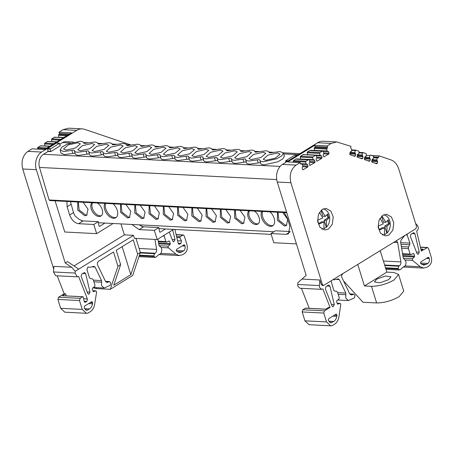 <?xml version="1.0" encoding="UTF-8"?>
<svg xmlns="http://www.w3.org/2000/svg" width="454" height="454" viewBox="0 0 454 454"><rect width="100%" height="100%" fill="white"/><g stroke="black" fill="none" stroke-linecap="round" stroke-linejoin="round"><path stroke-width="0.68" d="M56.58 143.129L59.4 143.373L60.28 145.768L50.808 151.613L48.073 151.471L43.505 154.286A10.05 7.326 92.9 0 0 39.515 167.435L49.089 199.959L50.048 200.469M56.364 143.118L47.568 148.543L48.073 151.471M47.42 148.929L50.161 149.071L59.4 143.373M50.161 149.071L50.553 151.42M269.188 152.623L269.926 152.93L279.914 151.534L283.37 152.97L284.42 155.966L282.899 158.798L277.871 161.777L264.188 164.847C261.93 164.711 260.744 164.121 260.63 163.082C260.46 162.651 259.66 162.611 258.23 162.958L249.927 164.115C247.595 163.945 246.409 163.355 246.369 162.35C246.199 161.919 245.398 161.879 243.963 162.226L235.66 163.389C233.328 163.213 232.142 162.623 232.102 161.618C231.932 161.187 231.131 161.147 229.701 161.493L221.399 162.657C219.066 162.481 217.88 161.891 217.841 160.886L217.12 160.529L207.132 161.925C204.799 161.755 203.613 161.164 203.574 160.154C203.403 159.729 202.603 159.683 201.173 160.035L192.871 161.193C190.538 161.022 189.352 160.432 189.312 159.422L188.592 159.065L178.604 160.461C176.271 160.29 175.085 159.7 175.051 158.696L174.325 158.333L164.342 159.729C162.01 159.558 160.824 158.968 160.784 157.964L160.063 157.6L150.075 158.996C147.743 158.826 146.557 158.236 146.523 157.232L145.796 156.874L135.814 158.27C133.482 158.094 132.296 157.504 132.256 156.499L131.535 156.142L121.547 157.538C119.215 157.362 118.029 156.778 117.995 155.767L117.268 155.41L107.286 156.806C104.953 156.636 103.767 156.045 103.728 155.035C103.557 154.61 102.757 154.564 101.321 154.916L93.019 156.074C90.687 155.904 89.5 155.313 89.466 154.303C89.29 153.878 88.49 153.832 87.06 154.184L78.758 155.342C76.425 155.172 75.239 154.581 75.199 153.577C75.029 153.146 74.229 153.106 72.793 153.452L64.491 154.61L60.972 153.083L60.149 150.013L61.693 147.278L66.908 144.23L80.216 141.296C82.452 141.432 83.627 142.017 83.74 143.05L83.78 143.175M258.23 162.958L257.287 159.887C258.786 159.519 259.626 159.564 259.807 160.012L260.664 163.292M73.531 142.057L65.853 141.665A10.05 7.326 92.9 0 0 62.51 142.562L59.809 144.23M87.06 154.184L86.118 151.108L77.895 152.26C75.659 152.124 74.484 151.54 74.371 150.507C74.189 150.058 73.355 150.013 71.857 150.382L63.628 151.528L60.149 150.013M101.321 154.916L100.385 151.84L92.156 152.992C89.92 152.856 88.746 152.272 88.638 151.239C88.456 150.79 87.616 150.745 86.118 151.108M115.588 155.643L114.646 152.572L116.411 152.328L117.155 152.652M129.85 156.375L128.913 153.304L120.685 154.456C118.449 154.32 117.274 153.736 117.166 152.703L118.029 156.006M128.913 153.304L130.673 153.06L131.422 153.384M144.117 157.107L143.175 154.037L134.952 155.183C132.716 155.047 131.541 154.468 131.427 153.435L132.296 156.738M143.175 154.037L144.94 153.787L145.683 154.116M158.378 157.839L157.442 154.769L149.213 155.915C146.977 155.779 145.802 155.194 145.694 154.167L146.557 157.47M157.442 154.769L159.201 154.519L159.95 154.842M172.645 158.571L171.703 155.495L163.48 156.647C161.244 156.511 160.069 155.926 159.956 154.893L160.824 158.202M201.173 160.035L200.231 156.959L192.008 158.111C189.772 157.975 188.597 157.39 188.484 156.358L187.729 155.983L177.741 157.379C175.505 157.243 174.33 156.658 174.222 155.626L173.468 155.251L171.703 155.495M215.434 160.761L214.498 157.691L206.269 158.843C204.033 158.707 202.859 158.123 202.751 157.09C202.569 156.641 201.729 156.596 200.231 156.959M243.963 162.226L243.026 159.155L234.797 160.302C232.561 160.166 231.387 159.581 231.279 158.554C231.097 158.1 230.257 158.06 228.759 158.423L220.536 159.57C218.3 159.439 217.126 158.855 217.012 157.822L216.257 157.447L214.498 157.691M257.287 159.887L249.064 161.034C246.828 160.898 245.654 160.313 245.54 159.28C245.359 158.832 244.524 158.792 243.026 159.155M283.37 152.97L281.945 155.699L276.758 158.781L263.326 161.766C261.09 161.63 259.915 161.045 259.807 160.012L259.796 159.961M265.686 160.313L263.212 159.286L267.854 155.166L277.553 152.992L280.05 154.076L275.311 158.168L265.686 160.313M251.42 159.581L248.945 158.554L253.587 154.439L263.292 152.26L265.783 153.344L261.044 157.436L251.42 159.581M237.158 158.849L234.684 157.822L239.326 153.707L249.025 151.528L251.522 152.612L246.783 156.704L237.158 158.849M222.891 158.117L220.417 157.09L225.059 152.975L234.763 150.796L237.255 151.88L232.516 155.972L222.891 158.117M208.63 157.385L206.156 156.363L210.798 152.243L220.496 150.064L222.993 151.148L218.255 155.245L208.63 157.385M65.989 150.075L63.515 149.048L68.157 144.928L77.855 142.755L80.352 143.839L75.614 147.93L65.989 150.075M80.25 150.807L77.776 149.78L82.418 145.66L92.122 143.481L94.614 144.565L89.875 148.662L80.25 150.807M94.517 151.534L92.043 150.512L96.685 146.392L106.384 144.213L108.881 145.297L104.142 149.394L94.517 151.534M108.778 152.266L106.304 151.244L110.946 147.124L120.65 144.945L123.142 146.029L118.403 150.126L108.778 152.266M123.045 152.998L120.571 151.971L125.213 147.856L134.912 145.677L137.409 146.761L132.67 150.859L123.045 152.998M137.307 153.73L134.832 152.703L139.474 148.589L149.179 146.409L151.67 147.493L146.931 151.585L137.307 153.73M151.574 154.462L149.099 153.435L153.741 149.321L163.44 147.141L165.937 148.225L161.198 152.317L151.574 154.462M165.835 155.194L163.361 154.167L168.003 150.047L177.707 147.873L180.198 148.957L175.46 153.049L165.835 155.194M180.102 155.926L177.627 154.899L182.27 150.779L191.968 148.6L194.465 149.684L189.727 153.781L180.102 155.926M194.363 156.653L191.889 155.631L196.531 151.511L206.235 149.332L208.727 150.416L203.988 154.513L194.363 156.653M212.132 149.701L212.869 150.007L222.857 148.611C225.093 148.747 226.268 149.332 226.381 150.359L226.421 150.49M226.501 150.569L226.313 150.041L227.131 150.739L237.119 149.343C239.36 149.48 240.529 150.058 240.643 151.091L240.688 151.222M197.865 148.969L198.602 149.275L208.59 147.879C210.832 148.015 212.001 148.6 212.114 149.633L212.16 149.758M183.603 148.237L183.586 148.169C183.768 148.617 184.608 148.662 186.1 148.299L194.329 147.147C196.565 147.283 197.74 147.868 197.853 148.901L197.893 149.026M169.336 147.505L170.08 147.811L180.062 146.415C182.304 146.551 183.473 147.136 183.586 148.169L183.632 148.299M155.075 146.773L155.058 146.704C155.24 147.153 156.08 147.198 157.572 146.835L165.801 145.683C168.037 145.819 169.211 146.404 169.325 147.436L169.365 147.567M140.808 146.04L141.552 146.353L151.534 144.957C153.775 145.087 154.945 145.672 155.058 146.704L155.103 146.835M126.547 145.314L127.285 145.621L137.273 144.224C139.509 144.361 140.683 144.945 140.797 145.972L140.836 146.103M112.28 144.582L113.023 144.888L123.006 143.492C125.247 143.629 126.416 144.213 126.53 145.246L126.575 145.371M98.019 143.85L98.756 144.156L108.744 142.76C110.98 142.897 112.155 143.481 112.269 144.514L112.308 144.639M83.752 143.118L84.495 143.424L94.477 142.028C96.719 142.164 97.888 142.749 98.002 143.782L98.047 143.907M74.365 150.456L75.239 153.815M88.626 151.188L89.5 154.547M100.385 151.84C101.883 151.477 102.718 151.523 102.899 151.971L102.893 151.92M114.646 152.572L106.423 153.724C104.187 153.588 103.013 153.004 102.899 151.971L103.767 155.274M174.211 155.574L175.085 158.934M188.478 156.307L189.352 159.666M202.739 157.039L203.613 160.393M217.006 157.771L217.88 161.125M231.268 158.503L232.142 161.857M245.535 159.235L246.409 162.589M254.921 151.891L255.659 152.198L265.647 150.802C267.888 150.938 269.057 151.523 269.171 152.555L269.216 152.68M240.66 151.159L241.397 151.466L251.385 150.07C253.621 150.206 254.796 150.79 254.91 151.823L254.949 151.954M288.211 160.881L285.765 160.75L285.623 161.142L287.62 161.244M285.765 160.75L294.561 155.325L297.007 155.455M294.862 155.444L294.561 155.325L294.862 155.444M285.821 162.35L285.623 161.142M113.074 203.806A9.182 5.613 58.3 0 1 115.787 217.761A9.182 5.613 58.3 0 1 113.545 218.295A9.182 5.613 58.3 0 1 105.969 212.529A9.182 5.613 58.3 0 1 104.925 203.392M125.945 204.465L130.814 211.337L129.435 217.5L127.483 217.96L120.48 212.211L120.577 204.192M140.212 205.197L145.081 212.069L143.702 218.226L141.744 218.692L134.742 212.943L134.844 204.924M154.474 205.929L159.343 212.801L157.964 218.959L156.011 219.424L149.008 213.675L149.105 205.656M168.74 206.661L173.61 213.533L172.231 219.691L170.273 220.156L163.27 214.407L163.372 206.388M183.002 207.393L187.871 214.265L186.492 220.423L184.54 220.888L177.537 215.134L177.633 207.115M197.269 208.125L202.138 214.997L200.759 221.155L198.801 221.62L191.798 215.866L191.9 207.847M211.53 208.857L216.399 215.724L215.02 221.887L213.068 222.347L206.065 216.598L206.161 208.579M98.484 222.744L273.91 231.739M225.797 209.583L230.666 216.456L229.287 222.613L227.329 223.079L220.326 217.33L220.428 209.311M240.058 210.316L244.927 217.188L243.548 223.345L241.596 223.811L234.593 218.062L234.69 210.043M254.325 211.048A8.013 4.898 58.3 0 1 259.2 217.948A8.013 4.898 58.3 0 1 257.81 224.077A8.013 4.898 58.3 0 1 255.857 224.543A8.013 4.898 58.3 0 1 248.877 218.834A8.013 4.898 58.3 0 1 248.957 210.775M269.977 211.853A9.182 5.613 58.3 0 1 272.689 225.803A9.182 5.613 58.3 0 1 270.453 226.336A9.182 5.613 58.3 0 1 262.872 220.576A9.182 5.613 58.3 0 1 261.833 211.433M282.853 212.512L287.723 219.384L286.343 225.542L284.386 226.007L277.383 220.252L277.485 212.234M83.156 202.274L88.025 209.146L86.646 215.304L84.688 215.769L77.685 210.015L77.787 201.996M97.417 203.006A8.013 4.898 58.3 0 1 102.298 209.907A8.013 4.898 58.3 0 1 100.907 216.036A8.013 4.898 58.3 0 1 98.955 216.501A8.013 4.898 58.3 0 1 91.975 210.787A8.013 4.898 58.3 0 1 92.054 202.728M105.697 203.432A9.182 5.613 -121.7 0 0 107.405 212.353A9.182 5.613 -121.7 0 0 114.669 217.597A9.182 5.613 -121.7 0 0 116.315 217.358M121.11 204.221L121.922 212.12L128.607 217.267L129.963 217.091M135.371 204.953L136.189 212.852L142.874 217.999L144.224 217.818M149.638 205.679L150.45 213.584L157.135 218.732L158.491 218.55M163.9 206.411L164.717 214.316L171.402 219.464L172.753 219.282M178.167 207.143L178.978 215.043L185.663 220.196L187.02 220.014M192.428 207.875L193.245 215.775L199.93 220.922L201.281 220.746M206.695 208.607L207.506 216.507L214.192 221.654L215.548 221.478M220.956 209.339L221.773 217.239L228.458 222.386L229.809 222.21M235.223 210.071L236.04 217.971L242.72 223.118L244.076 222.937M249.484 210.798A8.013 4.898 -121.7 0 0 250.353 218.788A8.013 4.898 -121.7 0 0 256.987 223.85A8.013 4.898 -121.7 0 0 258.337 223.669M262.599 211.473A9.182 5.613 -121.7 0 0 264.307 220.394A9.182 5.613 -121.7 0 0 271.577 225.644A9.182 5.613 -121.7 0 0 273.217 225.405M278.013 212.262L278.83 220.167L285.515 225.315L286.866 225.133M78.315 202.024L79.132 209.93L85.817 215.077L87.168 214.895M92.582 202.756A8.013 4.898 -121.7 0 0 93.445 210.747A8.013 4.898 -121.7 0 0 100.079 215.803A8.013 4.898 -121.7 0 0 101.429 215.627M284.198 212.58L287.359 218.062L289.902 226.279L288.443 233.81L286.19 234.343L270.953 233.566L275.47 230.774L290.117 231.529M270.953 233.566L273.79 242.725L296.417 243.889M70.455 201.621L73.503 212.62L75.08 216.019L78.99 219.203L82.781 221.104L78.57 223.703C74.598 222.982 71.63 220.077 69.666 214.992L67.118 206.774L66.931 201.44M104.919 223.079L99.625 226.342L98.978 225.978L98.325 221.694L81.453 220.831M113.097 223.493L96.645 233.645L93.808 224.48L78.57 223.703M93.808 224.48L98.325 221.694M55.099 200.833L64.746 232.011L96.645 233.645M300.764 164.115L301.201 164.138L300.565 163.809L300.196 162.583L287.717 161.942L314.69 145.308L327.164 145.944L331.25 143.424L336.789 141.932L323.174 141.234A16.645 12.133 92.9 0 0 317.641 142.726L282.496 164.405A13.314 9.704 92.9 0 0 277.275 182.037L306.161 275.345L297.898 282.694L297.733 284.482L319.349 285.589L319.871 279.987L321.273 284.516L322.312 285.487L323.447 285.549L322.414 284.573L321.273 284.516M159.036 228.634L271.208 234.383M415.631 223.527L417.283 225.178L418.242 227.068C418.452 228.952 417.913 230.297 416.619 231.092L421.329 251.102L427.509 247.487L428.542 248.452L431.289 257.316C432.163 261.158 431.289 264.097 428.678 266.135L426.993 267.173L423.644 268.087L420.256 266.719L412.527 260.375L412.521 258.689L414.406 256.953L402.976 256.368M419.269 252.208L418.026 254.427L417.039 253.587L410.348 236.421L411.001 234.213L413.855 232.647L414.928 233.753L419.269 252.208L416.443 252.061M413.288 253.497L413.883 253.848L413.288 253.497L410.984 254.609L410.093 254.081L408.396 248.616L408.555 246.959L409.741 244.774L409.894 243.117L406.909 234.253M410.984 254.609L402.624 254.251M402.84 255.528L414.593 256.13L413.883 253.848L412.686 253.786M414.593 256.13L414.406 256.953M426.414 258.417L429.274 258.559L429.058 257.866L428.105 257.373L428.434 257.287M429.274 258.559C429.739 260.67 429.263 262.281 427.838 263.411L420.455 263.031M421.522 264.217L426.141 264.455L427.838 263.411M426.141 264.455L423.798 265.096L421.425 264.137L420.483 263.155L420.875 261.833L428.105 257.373M420.835 249.019L423.049 249.132L421.142 250.307M323.447 285.543L415.898 228.708L416.551 226.506L398.777 169.081C397.199 164.297 394.554 161.215 390.837 159.836L379.096 155.87L378.335 157.691M380.219 250.722L386.842 272.122L364.431 285.946L357.803 264.546M404.627 235.66L401.223 239.916L400.564 241.806L403.26 257.963L405.825 261.118C406.381 264.2 405.524 266.152 403.248 266.98L400.598 269.387L399.299 269.994L398.073 268.416L398.726 266.214L399.452 265.766C400.598 264.926 401.075 263.638 400.882 261.907L397.625 242.351L396.858 241.437L395.576 241.244M336.806 279.437L339.348 279.568L337.918 278.96L334.484 279.755L333.395 279.602M338.412 278.852L337.918 278.96M339.348 279.568L345.817 293.08L337.674 292.665M349.892 294.073L353.836 294.101L355.062 295.673L354.409 297.875L348.4 300.559L345.812 298.136L345.817 293.08M353.286 294.249L351.453 294.992L349.58 293.556L341.624 276.895L341.669 275.482L342.725 273.807M396.858 241.437L395.389 241.358M376.775 279.096L374.425 281.957L379.907 282.785L388.607 279.698L390.956 276.838L385.469 276.009L376.775 279.096M386.842 272.122L393.896 272.485L398.589 274.477L394.066 279.982C386.587 284.147 379.056 286.253 371.486 286.309L364.431 285.946M398.589 274.477L403.737 291.116L399.219 296.621C391.74 300.786 384.209 302.897 376.633 302.949L371.486 286.309M343.513 280.89L362.979 302.25L376.633 302.949M331.114 281.009L333.69 290.123L334.655 291.088L336.601 291.343L337.566 292.308L339.257 297.779L338.922 299.061L336.783 300.696L336.556 301.547L337.651 304.214M327.005 286.026L329.939 286.179L328.866 285.072L328.31 285.22L326.012 286.639L325.359 288.846L332.05 306.013L333.037 306.853L334.28 304.634L331.454 304.492M329.939 286.179L334.28 304.634M337.095 303.278L340.001 303.425L340.835 303.976L338.922 316.892C338.321 320.252 336.874 322.68 334.581 324.179L332.22 325.637L330.682 325.819L326.539 321.931L304.923 320.825L302.177 311.96L323.793 313.067L324.445 310.865L330.075 307.392L322.873 288.92L321.574 289.351L319.502 287.41L319.349 285.589M337.538 304.186L340.211 303.397L337.078 303.238M323.793 313.067L326.539 321.931M332.827 316.149L336.783 316.347L336.913 314.707L335.96 314.213L328.73 318.674L328.338 319.996L328.554 320.689L330.835 322.822L333.741 321.455L328.753 321.194M336.289 314.128L335.96 314.213M336.783 316.347C336.369 318.697 335.353 320.399 333.741 321.455M297.733 284.482L297.886 286.304L299.958 288.245L321.574 289.351M324.445 310.865L302.829 309.759L305.372 308.187L325.626 309.225L328.707 307.324L330.075 307.392M306.007 308.516L305.372 308.187M302.829 309.759L302.177 311.96M309.146 324.712L304.923 320.825M309.248 308.317L301.45 288.324M277.275 182.037L290.889 182.735C289.147 175.057 290.883 169.183 296.104 165.103L300.196 162.583M290.889 182.735L322.414 284.573M371.815 160.551L377.297 160.829L376.769 159.904L377.28 157.981L378.239 157.669M377.297 160.829L377.637 161.63L371.661 161.323M374.885 163.145L377.314 163.27L377.637 161.63M377.314 163.27L376.712 163.763L371.991 162.169L371.656 161.369L372.376 159.229M372.479 159.218L373.381 158.752L373.642 156.743L373.296 156L370.555 155.075L369.97 155.512L366.196 155.319M372.24 159.292L372.865 159.32L372.263 159.275M364.505 158.083L369.987 158.361L369.46 157.436L369.97 155.512M369.987 158.361L370.328 159.161L364.352 158.855M367.575 160.676L369.999 160.801L370.328 159.161M369.999 160.801L369.403 161.295L364.681 159.7L364.346 158.9L365.067 156.761M365.169 156.749L366.066 156.284L366.333 154.275L365.986 153.531L363.257 152.612L362.672 153.049L358.898 152.856M364.931 156.823L365.555 156.851L364.954 156.806M358.961 152.379L363.257 152.612M357.207 155.62L362.689 155.898L362.156 154.973L362.672 153.049M362.689 155.898L363.024 156.698L357.054 156.392M360.277 158.213L362.701 158.338L363.024 156.698M362.701 158.338L362.105 158.832L357.383 157.237L357.043 156.437L357.769 154.298M357.871 154.286L358.768 153.821L359.035 151.812L358.688 151.069L355.959 150.149L355.374 150.586L351.595 150.387M357.633 154.354L358.257 154.388L357.65 154.343M351.657 149.911L355.959 150.149M349.909 153.151L355.391 153.435L354.858 152.51L355.374 150.586M355.391 153.435L355.726 154.235L349.756 153.929M352.979 155.75L355.403 155.875L355.726 154.235M355.403 155.875L354.801 156.363L350.085 154.774L349.745 153.974L350.471 151.829M350.573 151.823L351.47 151.358L351.736 149.349L350.698 148.106L350.948 146.364L336.789 141.932M350.959 151.925L350.352 151.88L350.959 151.925M327.164 145.944L327.55 147.164L327.289 148.049L314.815 147.408L314.179 148.452L314.662 150.495M327.93 151.284L327.113 151.069L326.653 149.094L327.289 148.049M327.748 151.398L323.163 151.233L323.867 153.072L323.146 154.95L323.617 156.488L324.252 156.823L323.617 156.494M328.565 151.613L323.203 151.341M323.798 152.884L329.036 153.151L328.571 151.619M329.036 153.151L328.775 154.031L323.816 156.8M310.695 150.614L323.169 151.25L322.55 150.972L319.939 152.584L307.46 151.942L307.188 152.765L307.664 154.808M320.938 155.597L320.121 155.382L319.661 153.407L319.939 152.584M320.757 155.711L320.121 155.382M316.801 157.197L322.045 157.47L321.574 155.932L316.211 155.654M322.045 157.47L321.778 158.344L317.034 161.193M316.818 161.113L317.255 161.136L316.62 160.807L316.154 159.263L316.875 157.385L316.177 155.563L315.558 155.285L320.535 155.773M314.168 159.853L313.124 159.694L312.67 157.72L312.942 156.897L315.558 155.285L303.085 154.644L300.469 156.255L300.19 157.078L300.673 159.121M313.759 160.024L309.18 159.859L309.878 161.698L309.163 163.576L310.042 165.506M313.947 159.91L314.582 160.245L309.219 159.967M309.81 161.511L315.048 161.783L314.582 160.245M315.048 161.783L314.787 162.657L309.827 165.426M296.706 159.241L309.185 159.876L308.567 159.598L305.939 161.215L293.466 160.574L293.38 162.231M307.165 164.172L306.121 164.019L305.667 162.038L305.939 161.215M306.756 164.342L306.121 164.019M306.944 164.229L307.579 164.564L302.216 164.291M302.807 165.829L308.045 166.102L307.579 164.564M308.045 166.102L307.784 166.976L303.039 169.824M302.824 169.745L303.261 169.768L302.625 169.438L302.154 167.901L302.875 166.016L302.182 164.2L301.558 163.917L302.182 164.2M300.979 164.2L301.558 163.917L300.588 163.866M300.565 163.809L301.779 163.86M382.915 215.224L386.524 214.248L391.433 217.001L393.777 222.931L392.863 230.104L389.021 234.945L385.412 235.921L380.503 233.169L378.159 227.238L379.073 220.065L382.915 215.224M322.368 209.334L325.972 208.358L330.887 211.11L333.23 217.046L332.317 224.219L328.469 229.06L324.865 230.03L319.951 227.284L317.607 221.348L318.526 214.174L322.368 209.334M310.076 150.331L307.46 151.942M296.087 158.957L293.466 160.574M303.703 154.928L303.085 154.644M323.827 228.748L326.415 227.227L326.449 220.366L324.139 220.247L326.301 227.221M318.697 223.606L321.67 221.773L323.974 221.887L323.94 228.754A10.016 7.298 -87.1 0 1 321.897 229.043A10.016 7.298 -87.1 0 1 321.869 229.043L321.897 229.043M327.011 214.81L327.964 217.886L324.139 220.247M321.074 210.333L322.919 216.303L325.229 216.416L327.714 213.993L328.94 217.937L326.449 220.366M327.964 217.886L328.94 217.937M321.404 210.037L325.229 216.416M323.974 221.887L318.821 224.18L317.601 220.235L322.754 217.943L319.468 212.313M322.919 209.039L322.89 209.039A10.016 7.298 -87.1 0 1 322.919 209.039A10.016 7.298 -87.1 0 1 329.479 216.2A10.016 7.298 -87.1 0 1 326.415 227.227M384.379 234.639L386.961 233.118L386.995 226.251L384.691 226.132L386.848 233.112M380.015 218.204L383.301 223.833L378.148 226.12L379.374 230.064L384.527 227.777L384.493 234.644A10.016 7.298 -87.1 0 1 382.444 234.934A10.016 7.298 -87.1 0 1 382.416 234.928L382.444 234.934M379.243 229.491L382.217 227.658L384.527 227.777M387.557 220.701L388.511 223.777L384.691 226.132M381.621 216.223L383.471 222.188L385.775 222.307L388.266 219.884L389.487 223.828L386.995 226.251M388.511 223.777L389.487 223.828M381.95 215.922L385.775 222.307M383.471 214.929L383.443 214.929A10.016 7.298 -87.1 0 1 383.471 214.929A10.016 7.298 -87.1 0 1 390.031 222.091A10.016 7.298 -87.1 0 1 386.961 233.118M314.815 147.408L315.07 146.523L327.55 147.164M371.809 155.501L379.096 155.87M314.69 145.308L315.07 146.523M319.871 279.987L302.188 279.079M139.111 224.826L143.333 226.989L139.117 229.588L131.904 224.458M165.466 228.964L160.177 232.227L159.524 231.863L158.877 227.585L142.006 226.716M173.644 229.383L157.192 239.536L154.36 230.371L139.117 229.588M154.36 230.371L158.877 227.585M120.963 223.901L124.362 234.871L133.504 235.342L134.441 238.367L157.192 239.536M183.83 244.854L184.784 245.342L184.999 246.04C185.47 248.145 184.988 249.762 183.564 250.886L181.872 251.93L179.523 252.572L177.156 251.618L176.214 250.631L176.606 249.308L184.165 244.763M82.736 273.507L85.664 273.654L84.592 272.548L84.041 272.701L81.737 274.12L81.09 276.321L87.775 293.488L88.768 294.334L90.011 292.115L87.185 291.967M85.664 273.654L90.011 292.115M172.707 229.962L175 239.684L173.757 241.903L172.764 241.063L169.263 232.085M66.341 295.866L65.552 293.834L64.184 293.766L58.56 297.234L57.908 299.441L79.524 300.548L82.265 309.412L86.408 313.294L87.945 313.112L90.312 311.654C92.599 310.156 94.046 307.727 94.648 304.373L96.6 292.053L95.942 290.878L92.809 290.713M92.82 290.759L95.732 290.906L93.405 291.695M93.269 291.661L92.287 289.028L92.508 288.171L94.653 286.536L94.988 285.254L93.291 279.789L92.327 278.824L90.38 278.569L89.415 277.604L86.907 269.489L87.906 267.071L90.21 267.236L94.137 266.328M93.649 266.441L95.073 267.048L101.543 280.561L101.611 282.184L93.916 281.786M105.617 281.554L109.567 281.576L110.787 283.154L110.135 285.356L104.131 288.04L101.543 285.611L101.611 282.184M109.011 281.724L107.184 282.467L105.305 281.032L97.451 264.625L97.4 262.957L98.45 261.288L113.523 251.993L117.944 266.271L120.633 264.608L116.213 250.33L133.243 239.826L137.664 254.104L140.354 252.441L135.933 238.163M154.962 239.417L156.613 249.382C156.8 251.107 156.318 252.396 155.177 253.247L140.343 252.486M157.918 239.088L158.985 245.438L159.723 246.34C162.81 247.368 162.174 254.234 158.974 254.456L156.324 256.862L155.024 257.469L153.804 255.897L154.456 253.69L155.177 253.247M169.2 240.938L166.714 242.084L165.818 241.562L164.036 235.314M166.714 242.084L158.355 241.727M169.019 240.978L169.614 241.329L168.417 241.267M158.565 243.004L170.318 243.611L169.614 241.329M170.318 243.611L170.131 244.434L158.707 243.849M177.565 240.739L181.492 240.938L179.88 237.561L180.142 236.676L183.24 234.962L184.273 235.932L187.014 244.797C187.871 248.622 186.997 251.561 184.409 253.61L182.718 254.654L179.37 255.568L175.987 254.195L167.974 247.407L168.252 246.17L170.131 244.434M181.492 240.938L180.936 243.395L178.155 243.253M178.666 244.065L179.756 244.121L180.936 243.395M179.756 244.121L179.205 244.269L178.167 243.299L174.909 229.452M133.504 235.342L75.245 271.276L75.075 273.07L77.305 276.832L78.599 276.401L87.401 298.976L86.85 301.433L85.114 302.313L84.081 301.337L83.377 297.211L82.94 296.717L62.465 295.736L82.719 296.774L80.176 298.34L58.56 297.234M79.524 300.548L80.176 298.34M88.553 303.624L92.514 303.828L92.678 302.778L90.136 302.648M92.514 303.828C92.088 306.189 91.072 307.891 89.472 308.93L84.478 308.675M85.386 309.849L87.781 309.974L89.472 308.93M87.781 309.974L86.561 310.303L84.285 308.164L84.461 306.149L92.02 301.604M91.685 301.694L92.678 302.778M65.552 293.834L62.465 295.736M122.149 246.67L130.826 274.687L137.664 254.104M130.826 274.687L113.789 285.197L120.633 264.608M140.354 252.441L132.704 275.47L110.288 289.294L117.944 266.271M96.339 287.643L96.634 288.596L110.288 289.294M96.634 288.596L93.019 287.785M87.401 298.976L83.638 298.783M82.265 309.412L60.649 308.3L64.791 312.187L86.328 313.288M60.649 308.3L57.908 299.441M64.184 293.766L57.181 275.799M78.775 269.097L67.464 261.612L65.223 262.997L71.67 267.264L53.981 266.356L53.459 271.957L55.683 275.726L77.305 276.832M53.459 271.957L75.075 273.07M75.245 271.276L71.67 267.264M53.725 269.137L22.723 168.99L36.337 169.688A13.314 9.704 -87.1 0 1 41.558 152.056L76.703 130.377A16.645 12.133 -87.1 0 1 82.236 128.879A16.645 12.133 -87.1 0 1 84.654 129.345L130.797 144.934M68.338 134.776L59.122 134.305L59.383 133.419L58.997 132.199L71.477 132.84L44.503 149.474L32.03 148.833L27.944 151.358C22.717 155.433 20.98 161.312 22.723 168.99M41.019 146.131L40.4 145.853L37.778 147.471L37.693 149.128M48.011 141.818L47.392 141.54L44.781 143.152L44.503 143.975L44.986 146.012M55.008 137.505L54.389 137.222L51.773 138.833L51.495 139.662L51.977 141.699M59.122 134.305L58.492 135.349L58.969 137.386M59.383 133.419L69.683 133.947M68.622 128.187L63.089 129.679L58.997 132.199M124.362 234.871L73.996 265.936M65.223 262.997L36.337 169.688M43.505 154.286L280.152 166.419M298.306 154.649L283.699 153.9M70.274 142.965L62.51 142.562M229.701 161.493L228.759 158.423M186.906 159.303L185.97 156.227M72.793 153.452L71.857 150.382M289.924 232.039L286.19 234.343M73.503 212.62L69.666 214.992M70.96 204.402L67.118 206.774M276.719 179.597L39.515 167.435M49.089 199.959L286.587 212.132M50.303 148.679L47.568 148.543M50.542 151.364L47.801 151.227M412.521 258.689L403.362 258.224M409.741 244.774L400.984 244.32M408.555 246.959L401.359 246.59M420.432 247.299L426.953 247.634M421.074 250.023L421.562 250.046M427.441 257.781L429.058 257.866M412.527 260.375L405.309 260.006M402.533 253.695L410.093 254.081M408.396 248.616L401.637 248.27M400.706 242.646L409.894 243.117M407.386 235.002L405.825 234.922M411.994 233.6L414.928 233.753M385.684 268.376L398.26 269.023M385.497 267.775L398.073 268.416M384.793 265.499L398.726 266.214M399.452 265.766L384.64 265.011M350.386 294.584L352.559 294.691M383.403 261.01L400.882 261.907M397.693 242.623L393.675 242.419M345.886 294.708L338.185 294.311M336.953 315.303L334.405 315.172M329.655 322.374L332.05 322.493M404.979 265.936L420.256 266.719M377.092 160.761L371.826 160.495M355.181 153.367L349.921 153.094M362.485 155.83L357.219 155.557M369.783 158.293L364.517 158.026M363.064 152.601L358.955 152.391M355.766 150.138L351.657 149.928M312.942 156.897L300.469 156.255M319.661 153.407L307.188 152.765M312.67 157.72L300.19 157.078M305.667 162.038L293.188 161.403M369.46 157.436L364.687 157.192M362.156 154.973L357.383 154.729M354.858 152.51L350.085 152.266M320.104 155.325L307.625 154.683M313.112 159.638L300.633 158.996M306.104 163.956L300.525 163.673M371.996 159.66L376.769 159.904M314.622 150.37L327.096 151.012M373.506 157.788L377.28 157.981M314.179 148.452L326.653 149.094M377.773 157.527L373.568 157.311L377.677 157.532M314.457 147.629L326.931 148.271M328.775 154.031L323.781 153.775M321.778 158.344L316.784 158.088M314.787 162.657L309.793 162.401M307.784 166.976L302.79 166.72M373.619 156.908L378.84 157.18M168.252 247.85L161.034 247.481M176.805 237.499L179.92 237.658M153.991 256.499L139.259 255.744M139.452 255.159L153.804 255.897M140.184 252.957L154.456 253.69M168.252 246.17L159.093 245.699M85.67 302.16L84.58 302.103M176.566 236.494L180.142 236.676M106.111 282.059L108.29 282.172M86.85 301.433L84.064 301.291M176.163 234.775L182.684 235.11M92.537 266.918L95.073 267.048M101.543 280.561L93.405 280.141M139.128 248.491L156.613 249.382M164.127 236.091L162.878 236.029M158.264 241.17L165.818 241.562M175 239.684L172.174 239.542M183.166 245.262L184.784 245.342M182.145 245.892L184.999 246.04M177.253 251.698L181.872 251.93M183.564 250.886L176.186 250.512M175.987 254.195L160.705 253.411M46.989 147.942L37.778 147.471M40.4 145.853L49.617 146.324M53.992 143.623L44.781 143.152M47.392 141.54L56.608 142.011M60.989 139.31L51.773 138.833M54.389 137.222L63.6 137.698M45.735 148.713L37.5 148.293M52.738 144.395L44.503 143.975M59.735 140.082L51.495 139.662M49.9 146.148L44.946 145.893M56.898 141.83L51.938 141.58M58.929 137.267L63.889 137.517M58.492 135.349L66.727 135.769M58.765 134.52L67.981 134.997M331.25 143.424L317.641 142.726M296.104 165.103L282.496 164.405M27.944 151.358L41.558 152.056M63.089 129.679L76.703 130.377M50.757 151.613L48.022 151.477M294.669 155.296L297.058 155.421M49.719 200.56L286.769 212.71M83.604 142.573L87.792 142.789M97.871 143.305L102.059 143.521M112.132 144.037L116.32 144.247M126.399 144.764L130.587 144.979M140.661 145.496L144.849 145.711M154.928 146.228L159.116 146.443M169.189 146.96L173.377 147.175M183.456 147.692L187.644 147.908M197.717 148.424L201.905 148.64M211.984 149.156L216.172 149.366M226.245 149.882L230.433 150.098M240.512 150.614L244.7 150.83M254.773 151.347L258.962 151.562M269.04 152.079L273.229 152.294M283.302 152.811L299.912 153.662M59.213 143.226L56.472 143.084M420.393 247.118L427.509 247.481M385.974 269.313L399.299 269.994M349.767 293.891L353.836 294.096M305.593 308.13L325.728 309.163M403.044 267.031L423.644 268.087M337.674 300.015L348.4 300.565M333.247 279.692L334.484 279.755M309.06 324.706L330.682 325.819M306.535 164.405L302.171 164.183M322.771 150.91L310.298 150.274M315.78 155.223L303.306 154.587M308.788 159.536L296.309 158.9M104.062 288.035L93.405 287.49M155.024 257.475L138.958 256.646M109.567 281.576L105.493 281.367M183.24 234.962L176.118 234.593M90.21 267.236L87.838 267.111M179.37 255.568L158.769 254.512M40.622 145.791L49.719 146.256M47.613 141.478L56.716 141.943M54.611 137.165L63.708 137.63M68.622 128.181L82.236 128.879"/></g></svg>
